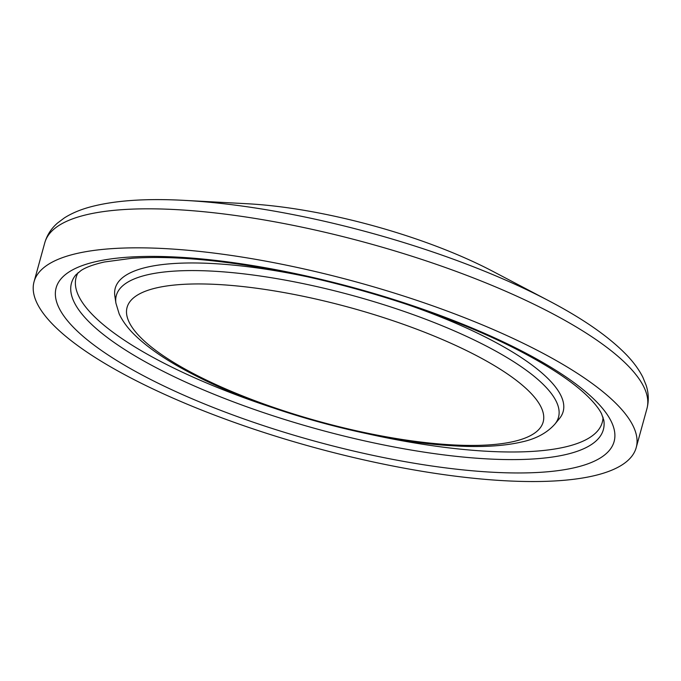<?xml version="1.0" encoding="UTF-8"?>
<svg xmlns="http://www.w3.org/2000/svg" width="681" height="681" viewBox="0 0 681 681"><rect width="100%" height="100%" fill="white"/><g stroke="black" fill="none" stroke-linecap="round" stroke-linejoin="round"><path stroke-width="1.02" d="M559.254 480.667A312.29 85.389 -164.6 0 0 636.207 447.613A312.29 85.389 -164.6 0 0 357.806 282.36A312.29 85.389 -164.6 0 0 34.05 281.755A312.29 85.389 -164.6 0 0 216.235 415.742A312.29 85.389 -164.6 0 0 559.254 480.667M492.831 271.344A203.781 55.723 -164.6 0 0 247.458 203.755L184.364 200.376A302.619 82.75 -164.6 0 1 548.758 300.747L492.831 271.344M522.599 351.439A289.382 79.132 -164.6 0 0 61.537 278.24A289.382 79.132 -164.6 0 0 421.25 464.382A289.382 79.132 -164.6 0 0 522.599 351.439M603.834 420.33A275.856 75.429 15.4 0 1 317.38 429.107A275.856 75.429 15.4 0 1 75.829 274.886L81.107 270.468C86.036 267.224 93.816 264.398 104.423 261.989L132.123 258.252C170.812 255.656 218.805 259.682 276.111 270.348C361.432 286.275 455.538 317.457 519.594 350.868C550.537 367.016 573.351 382.279 588.026 396.657C594.692 403.288 599.195 408.992 601.536 413.759L603.834 420.33M78.128 272.604A272.877 74.621 -164.6 0 0 162.427 362.377A272.877 74.621 -164.6 0 0 272.145 407.536M367.28 433.737A272.877 74.621 -164.6 0 0 603.025 417.189M195.328 374.567A215.792 59.009 15.4 0 1 270.902 290.344A215.792 59.009 15.4 0 1 539.148 429.149A215.792 59.009 15.4 0 1 195.328 374.567M554.879 424.127A229.318 62.703 -164.6 0 0 436.879 323.62A229.318 62.703 -164.6 0 0 172.838 271.217A229.318 62.703 -164.6 0 0 115.932 303.224L119.192 313.941C122.742 321.475 128.139 328.702 135.383 335.614C148.884 348.578 167.866 361.373 192.331 373.988C261.495 410.311 372.073 440.973 450.72 445.646C479.152 447.545 502.74 446.336 521.493 442.02C535.811 438.981 546.937 433.022 554.879 424.127L559.493 418.509A232.298 63.52 -164.6 0 0 405.621 303.956M305.633 276.418A232.298 63.52 -164.6 0 0 172.489 263.615A232.298 63.52 -164.6 0 0 114.851 296.039L115.932 303.224M548.758 300.747C583.055 318.734 608.967 336.772 626.494 354.861C633.56 362.19 639.016 369.655 642.864 377.265L646.073 385.105C648.678 392.928 648.976 400.76 646.95 408.609A312.29 85.389 -164.6 0 0 368.549 243.347A312.29 85.389 -164.6 0 0 44.793 242.751C47.074 234.971 51.339 228.39 57.579 223.002L64.354 217.92C71.556 213.349 80.069 209.731 89.892 207.05C114.204 200.486 145.691 198.265 184.364 200.376M44.793 242.751L34.05 281.755M646.95 408.609L636.207 447.613"/></g></svg>
